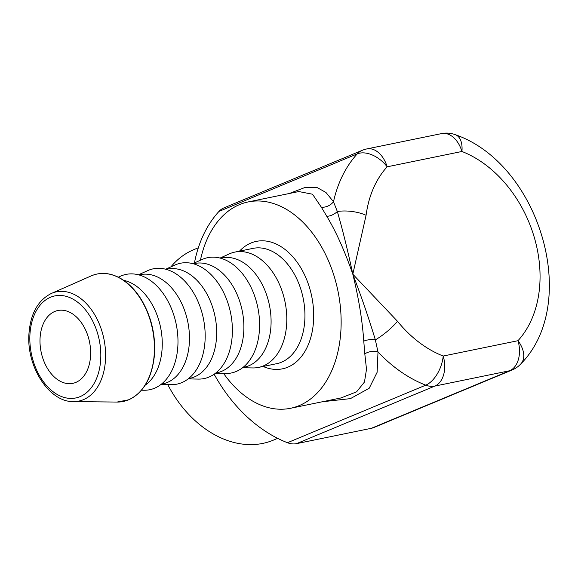<?xml version="1.0" encoding="UTF-8"?>
<svg xmlns="http://www.w3.org/2000/svg" width="578" height="578" viewBox="0 0 578 578"><rect width="100%" height="100%" fill="white"/><g stroke="black" fill="none" stroke-linecap="round" stroke-linejoin="round"><path stroke-width="0.87" d="M397.483 321.267A111.525 82.625 -112.6 0 0 443.203 356.034A24.782 16.473 -101.6 0 1 434.837 386.082L509.623 370.751L371.314 428.312A24.782 18.359 67.4 0 0 373.836 427.539L512.137 369.978A24.782 18.359 -112.6 0 1 509.623 370.751A24.782 16.473 -101.6 0 0 517.982 340.702L443.203 356.034A24.782 13.554 111.3 0 1 425.755 385.158L287.447 442.719A24.782 18.359 67.4 0 0 296.536 443.644L434.837 386.082A24.782 18.359 -112.6 0 1 425.755 385.158A136.307 100.984 67.4 0 1 377.998 351.959L375.353 339.878C368.887 318.413 361.373 296.521 352.811 274.203C358.707 298.205 362.355 320.515 363.772 341.15A12.391 6.372 -179.5 0 1 375.353 339.878A24.782 6.141 141 0 0 397.483 321.267L352.811 274.203C347.927 251.163 342.768 230.275 337.335 211.526L333.499 201.736L325.956 192.467L316.932 187.453L305.105 187.438L289.325 193.493M371.314 428.312L296.536 443.644M218.939 211.447L357.247 153.885A24.782 18.359 -112.6 0 1 362.262 150.323L223.953 207.885A24.782 18.359 67.4 0 0 218.939 211.447A136.307 100.984 67.4 0 0 194.446 262.932M214.156 374.204A136.307 100.984 67.4 0 0 287.447 442.719M441.585 133.597L441.585 133.597A24.782 16.473 78.4 0 1 461.93 151.479A24.782 13.554 -68.7 0 0 455.558 134.782A24.782 24.782 0 0 0 441.585 133.597L366.806 148.929A24.782 16.473 78.4 0 1 387.152 166.811L461.93 151.479A111.525 82.625 -112.6 0 1 534.18 237.023A111.525 82.625 -112.6 0 1 517.982 340.702A24.782 15.729 -137.6 0 1 520.915 363.808C581.078 302.59 539.44 164.007 455.558 134.782M297.634 191.795L298.739 191.542L312.51 194.215L321.375 207.242A12.391 10.346 151.5 0 0 333.499 201.736A136.307 100.984 67.4 0 1 357.247 153.885A24.782 15.729 42.4 0 1 387.152 166.811A111.525 82.625 -112.6 0 0 366.084 215.269A24.782 10.267 7.5 0 0 337.335 211.526A12.391 8.193 -36.1 0 1 326.794 216.309C335.97 231.496 344.647 250.794 352.811 274.203L366.084 215.269M322.401 401.753L350.427 398.625L369.219 388.228L377.123 372.297L377.998 351.959A12.391 8.88 -7.1 0 0 364.805 353.866L366.503 369.291L364.458 382.036L356.59 391.833L341.042 397.931M242.572 367.738L252.694 367.94A58.862 39.131 -101.6 0 0 258.511 367.413A58.862 39.131 -101.6 0 0 283.191 294.563A58.862 39.131 -101.6 0 0 234.87 252.095A58.862 39.131 -101.6 0 0 229.321 253.894L220.088 258.063M200.414 260.237A105.326 70.017 78.4 0 1 248.215 201.924A105.326 70.017 78.4 0 1 337.957 291.045A105.326 70.017 78.4 0 1 290.517 408.285A105.326 70.017 78.4 0 1 223.628 373.482M363.772 341.15L364.805 353.866M321.375 207.242L326.794 216.309M75.826 382.412A37.173 24.71 78.4 0 1 72.785 383.351A37.173 24.71 78.4 0 1 41.11 351.894A37.173 24.71 78.4 0 1 57.858 310.516A37.173 24.71 78.4 0 1 88.998 339.64A37.173 24.71 78.4 0 1 75.826 382.412M145.129 385.244A55.763 37.071 -101.6 0 0 158.842 320.458A55.763 37.071 -101.6 0 0 123.613 280.308M141.473 390.201L143.871 390.251A58.862 39.131 -101.6 0 0 174.368 316.867A58.862 39.131 -101.6 0 0 120.491 276.205L118.309 277.187M161.341 384.168L162.671 383.9A55.763 37.071 -101.6 0 0 186.051 314.88A55.763 37.071 -101.6 0 0 140.273 274.644L138.944 274.918M160.951 384.471L171.081 384.673A58.862 39.131 -101.6 0 0 201.57 311.296A58.862 39.131 -101.6 0 0 147.701 270.627L138.467 274.796M188.544 378.59L189.873 378.323A55.763 37.071 -101.6 0 0 213.253 309.302A55.763 37.071 -101.6 0 0 167.483 269.066L166.146 269.341M188.161 378.893L198.283 379.096A58.862 39.131 -101.6 0 0 228.78 305.719A58.862 39.131 -101.6 0 0 174.91 265.049L165.676 269.218M215.753 373.02L217.082 372.745A55.763 37.071 -101.6 0 0 240.462 303.725A55.763 37.071 -101.6 0 0 194.685 263.489L193.355 263.763M215.363 373.316L225.492 373.518A58.862 39.131 -101.6 0 0 255.982 300.141A58.862 39.131 -101.6 0 0 202.112 259.471L192.879 263.64M242.955 367.442L244.284 367.167A55.763 37.071 -101.6 0 0 267.665 298.147A55.763 37.071 -101.6 0 0 221.894 257.918L220.558 258.185M170.936 266.841A103.224 76.477 -112.6 0 1 193.919 249.602L198.341 247.76M277.664 438.355L273.25 440.19A103.224 76.477 -112.6 0 1 167.779 384.608M214.062 374.269A103.224 76.477 67.4 0 0 215.601 376.791M234.87 252.095L253.012 248.374A58.862 39.131 78.4 0 1 301.326 290.842A58.862 39.131 78.4 0 1 281.472 362.211A58.862 39.131 78.4 0 1 276.652 363.692L258.511 367.413M263.142 366.466A65.054 43.249 -101.6 0 0 287.757 367.196A65.054 43.249 -101.6 0 0 306.362 278.892A65.054 43.249 -101.6 0 0 239.502 251.141M102.19 332.075A55.763 37.071 -101.6 0 0 51.363 293.451C37.78 300.307 30.294 314.006 28.9 334.568C26.675 367.24 49.556 402.396 73.529 401.594A55.763 37.071 -101.6 0 0 83.377 399.68A55.763 37.071 -101.6 0 0 102.19 332.075M80.046 396.645A52.092 34.629 -101.6 0 0 85.927 310.429A52.092 34.629 -101.6 0 0 29.984 333.716A52.092 34.629 -101.6 0 0 80.046 396.645M150.439 320.963A65.047 43.242 -101.6 0 0 91.151 275.916C101.258 271.631 111.727 272.859 122.536 279.593C129.761 284.282 136.068 291.016 141.466 299.801C151.4 316.722 155.728 335.168 154.449 355.145C152.021 378.026 143.416 392.917 128.641 399.803L117.009 402.064A65.047 43.242 -101.6 0 0 128.497 399.832A65.047 43.242 -101.6 0 0 150.439 320.963M366.806 148.929A24.782 24.782 0 0 0 362.262 150.323M512.137 369.978A24.782 24.782 0 0 0 520.915 363.808M297.757 191.766L298.616 191.571M73.529 401.594L117.009 402.064M51.363 293.451L91.151 275.916M298.747 191.564L248.215 201.924M341.013 397.939L290.517 408.285"/></g></svg>
